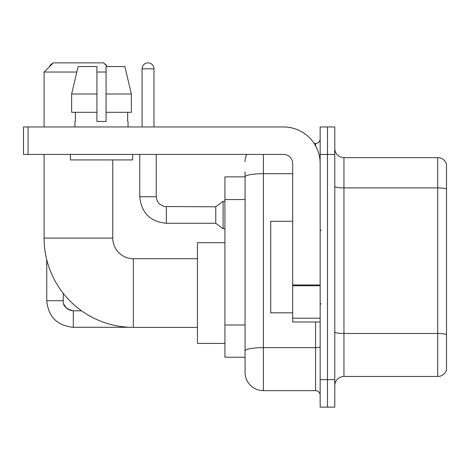 <?xml version="1.0" encoding="UTF-8"?>
<svg xmlns="http://www.w3.org/2000/svg" width="470" height="470" viewBox="0 0 470 470"><rect width="100%" height="100%" fill="white"/><g stroke="black" fill="none" stroke-linecap="round" stroke-linejoin="round"><path stroke-width="0.7" d="M263.382 154.43L263.382 390.652A18.312 18.312 0 0 1 245.07 372.34L245.07 171.826L245.07 176.861L224.93 176.861L224.93 357.229L245.07 357.229M320.152 379.66L320.152 407.132L327.473 407.132L327.473 379.66L327.473 407.132L334.799 407.132L334.799 379.66L327.473 379.66L327.473 154.43L327.473 379.66L320.152 379.66L320.152 154.43L327.473 154.43L327.473 126.959L327.473 154.43L334.799 154.43L334.799 379.66M334.799 154.43L334.799 126.959L320.152 126.959L320.152 154.43M263.382 390.652L315.57 390.652L315.57 321.979M314.113 143.444L315.57 143.444A4.577 4.577 0 0 0 320.152 138.862M245.07 372.34L245.07 354.028M292.681 173.706L263.382 173.706A18.312 3.178 180 0 0 245.07 176.885L245.07 171.826M320.152 395.229A4.577 4.577 0 0 0 315.57 390.652M245.07 161.75A18.312 18.312 0 0 1 246.597 154.43M334.799 385.612A9.153 9.153 0 0 1 343.952 376.458L437.711 376.458L437.711 157.632L343.952 157.632A9.153 9.153 0 0 1 334.799 148.479A9.153 9.153 0 0 0 343.952 157.632L343.952 376.458M446.5 164.224A9.153 9.153 0 0 0 437.711 157.632A9.153 9.153 0 0 1 446.5 164.224L446.5 369.866A9.153 9.153 0 0 1 437.711 376.458M334.799 186.308A9.153 1.592 0 0 0 343.952 187.894L437.711 187.894A9.153 1.592 180 0 1 446.5 189.04L446.5 164.958M131.371 112.312L131.371 94L124.867 66.534L131.371 94L131.371 112.312L106.085 112.312L106.085 66.534L124.867 66.534L131.371 94L106.085 94M197.459 327.384L133.368 327.384A89.271 89.271 0 0 1 44.098 238.114L44.098 154.43M133.368 327.384L133.368 258.712A20.598 20.598 0 0 1 112.771 238.114L112.771 159.923M76.839 72.028L44.098 72.028L53.257 62.868L103.612 62.868L107.278 66.534M106.085 72.028L96.932 72.028M44.098 126.959L44.098 72.028M224.93 242.69L197.459 242.69L197.459 343.406L224.93 343.406M52.857 63.268A5.951 5.951 0 0 0 49.444 66.687M46.753 259.722L46.753 300.741L63.239 300.741L63.239 293.345M104.322 63.579A5.951 5.951 0 0 1 106.755 66.011M142.069 126.959L142.069 68.82A5.951 5.951 0 0 1 148.021 62.868A5.951 5.951 0 0 1 153.972 68.82L153.972 126.959M166.333 223.279C150.224 221.687 141.37 212.839 139.778 196.73C141.37 212.839 150.224 221.687 166.333 223.279C150.224 221.687 141.37 212.839 139.778 196.73C141.37 212.839 150.224 221.687 166.333 223.279C150.224 221.687 141.37 212.839 139.778 196.73C141.37 212.839 150.224 221.687 166.333 223.279C150.224 221.687 141.37 212.839 139.778 196.73C141.37 212.839 150.224 221.687 166.333 223.279C150.224 221.687 141.37 212.839 139.778 196.73C141.37 212.839 150.224 221.687 166.333 223.279C150.224 221.687 141.37 212.839 139.778 196.73C141.37 212.839 150.224 221.687 166.333 223.279C150.224 221.687 141.37 212.839 139.778 196.73C141.37 212.839 150.224 221.687 166.333 223.279C150.224 221.687 141.37 212.839 139.778 196.73C141.37 212.839 150.224 221.687 166.333 223.279C150.224 221.687 141.37 212.839 139.778 196.73L156.257 196.73L157.056 200.661L159.213 203.851L163.971 206.518L215.771 206.8L215.771 223.279L166.333 223.279L166.333 206.818M215.771 206.8L223.097 201.307L223.097 228.773L224.93 228.773M320.152 321.979L292.681 321.979L292.681 284.955L320.152 284.955M320.152 163.584A36.625 36.625 0 0 0 283.528 126.959L28.077 126.959L28.077 154.43L283.528 154.43A9.153 9.153 0 0 1 292.681 163.584L292.681 284.955M28.077 154.43L23.5 154.43L23.5 126.959L28.077 126.959M106.085 121.466L96.932 121.466L106.085 121.466L106.085 112.312M74.953 121.466L75.353 121.466L74.953 121.466L74.953 126.959M128.057 121.466L127.664 121.466L128.057 121.466L128.057 126.959M127.664 112.312L127.664 121.466M96.932 94L71.64 94L78.149 66.534L96.932 66.534L96.932 121.466M75.353 121.466L75.353 112.312M70.377 154.43L70.377 159.923L132.64 159.923L132.64 154.43M96.932 112.312L71.64 112.312L71.64 94L78.149 66.534M292.681 221.264L270.708 221.264L270.708 312.826L292.681 312.826M245.07 199.556L224.93 199.556M245.07 324.993L224.93 324.993M320.152 346.872A4.577 0.793 0 0 1 315.57 347.665L263.382 347.665A18.312 3.178 180 0 0 245.07 350.843M315.57 145.853L315.57 143.444M446.5 334.622A9.153 1.592 180 0 0 437.711 333.477L343.952 333.477A9.153 1.592 0 0 1 334.799 331.885M44.098 238.114L112.771 238.114M69.677 310.135L73.308 310.811L73.308 327.29C57.199 325.698 48.345 316.851 46.753 300.741C48.345 316.851 57.199 325.698 73.308 327.29C57.199 325.698 48.345 316.851 46.753 300.741C48.345 316.851 57.199 325.698 73.308 327.29C57.199 325.698 48.345 316.851 46.753 300.741C48.345 316.851 57.199 325.698 73.308 327.29C57.199 325.698 48.345 316.851 46.753 300.741C48.345 316.851 57.199 325.698 73.308 327.29C57.199 325.698 48.345 316.851 46.753 300.741C48.345 316.851 57.199 325.698 73.308 327.29C57.199 325.698 48.345 316.851 46.753 300.741C48.345 316.851 57.199 325.698 73.308 327.29L129.326 327.29M156.257 196.73L156.257 154.43M142.069 68.82L153.972 68.82M320.152 285.754L292.681 285.754M292.681 318.196L320.152 318.196M197.459 258.712L133.368 258.712M81.563 310.811L73.308 310.811C66.041 308.978 62.68 305.623 63.239 300.741C62.68 305.623 66.041 308.978 73.308 310.811C66.041 308.978 62.68 305.623 63.239 300.741C62.68 305.623 66.041 308.978 73.308 310.811C66.041 308.978 62.68 305.623 63.239 300.741L63.244 301.07M63.914 304.366L66.2 307.873M66.928 308.531L68.526 309.601M215.771 223.279L223.097 228.773M139.778 196.73L139.778 154.43M223.097 201.307L224.93 201.307M321.063 230.423L320.152 229.507M321.063 303.667L320.152 304.584"/></g></svg>
